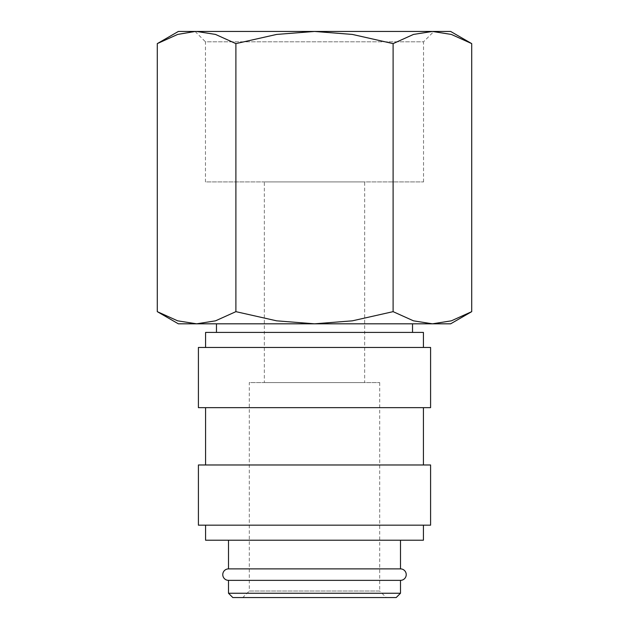 <?xml version="1.0" encoding="UTF-8"?>
<svg xmlns="http://www.w3.org/2000/svg" width="629" height="629" viewBox="0 0 629 629"><rect width="100%" height="100%" fill="white"/><g stroke="black" fill="none" stroke-linecap="round" stroke-linejoin="round"><path stroke-width="0.47" stroke-dasharray="3.15 2.36" d="M228.508 580.355L400.492 580.355M423.419 347.46L205.581 347.46L423.419 347.46M423.419 332.411L205.581 332.411M430.59 407.655L198.41 407.655M430.59 347.46L198.41 347.46M423.419 464.98L205.581 464.98L423.419 464.98M423.419 407.655L205.581 407.655L423.419 407.655M430.59 525.176L198.41 525.176M430.59 464.98L198.41 464.98M423.419 540.225L205.581 540.225M423.419 525.176L205.581 525.176L423.419 525.176M400.492 568.883L228.508 568.883M400.492 540.225L228.508 540.225L400.492 540.225M396.191 597.55L232.809 597.55M400.492 593.249L228.508 593.249M471.711 43.613L451.347 34.43L432.406 31.45L178.353 31.45M450.647 31.45L432.406 31.45L413.473 34.43L393.109 43.613L352.366 34.43L314.5 31.45L196.594 31.45L177.653 34.43L157.289 43.613M450.647 323.817L432.406 323.817L451.347 320.829L471.711 311.654M157.289 311.654L177.653 320.829L196.594 323.817L178.353 323.817M423.537 181.93L423.537 41.813L205.463 41.813L205.463 181.93L423.537 181.93L205.463 181.93M195.1 31.45L205.463 41.813L423.537 41.813L433.9 31.45M216.47 332.411L412.53 332.411L216.47 332.411M412.53 323.817L216.47 323.817L412.53 323.817M364.663 382.574L264.337 382.574L264.337 181.93L364.663 181.93L364.663 382.574L264.337 382.574M379.712 382.574L379.712 591.032L249.288 591.032L249.288 382.574L379.712 382.574L249.288 382.574M386.23 597.55L242.77 597.55L249.288 591.032L379.712 591.032L386.23 597.55L242.77 597.55M364.663 181.93L264.337 181.93M196.594 31.45L432.406 31.45L314.5 31.45L276.634 34.43L235.891 43.613L215.527 34.43L196.594 31.45M196.594 323.817L215.527 320.829L235.891 311.654L276.634 320.829L314.5 323.817L196.594 323.817M314.5 323.817L352.366 320.829L393.109 311.654L413.473 320.829L432.406 323.817L314.5 323.817M235.891 311.654L235.891 43.613M393.109 311.654L393.109 43.613"/><path stroke-width="0.94" d="M228.508 540.225L228.508 568.883A5.732 5.732 0 0 0 222.776 574.623A5.732 5.732 0 0 0 228.508 580.355L228.508 593.249L232.809 597.55L396.191 597.55L400.492 593.249L400.492 580.355L228.508 580.355M400.492 580.355A5.732 5.732 0 0 0 406.224 574.623A5.732 5.732 0 0 0 400.492 568.883L400.492 540.225M423.419 347.46L423.419 332.411L205.581 332.411L205.581 347.46M430.59 407.655L430.59 347.46L198.41 347.46L198.41 407.655L430.59 407.655M423.419 464.98L423.419 407.655M205.581 407.655L205.581 464.98M430.59 525.176L430.59 464.98L198.41 464.98L198.41 525.176L430.59 525.176M205.581 525.176L205.581 540.225L423.419 540.225L423.419 525.176M471.711 43.613L450.647 31.45L432.406 31.45L451.347 34.43L471.711 43.613L471.711 311.654L451.347 320.829L432.406 323.817L413.473 320.829L393.109 311.654L352.366 320.829L314.5 323.817L450.647 323.817L471.711 311.654M178.353 31.45L157.289 43.613L177.653 34.43L195.1 31.45L314.5 31.45L352.366 34.43L393.109 43.613L413.473 34.43L432.406 31.45L314.5 31.45L276.634 34.43L235.891 43.613L215.527 34.43L196.594 31.45L178.353 31.45M157.289 311.654L178.353 323.817L314.5 323.817L276.634 320.829L235.891 311.654L215.527 320.829L196.594 323.817L177.653 320.829L157.289 311.654L157.289 43.613M412.53 332.411L412.53 323.817M216.47 323.817L216.47 332.411M228.508 568.883L400.492 568.883M228.508 593.249L400.492 593.249M235.891 311.654L235.891 43.613M393.109 311.654L393.109 43.613"/></g></svg>
